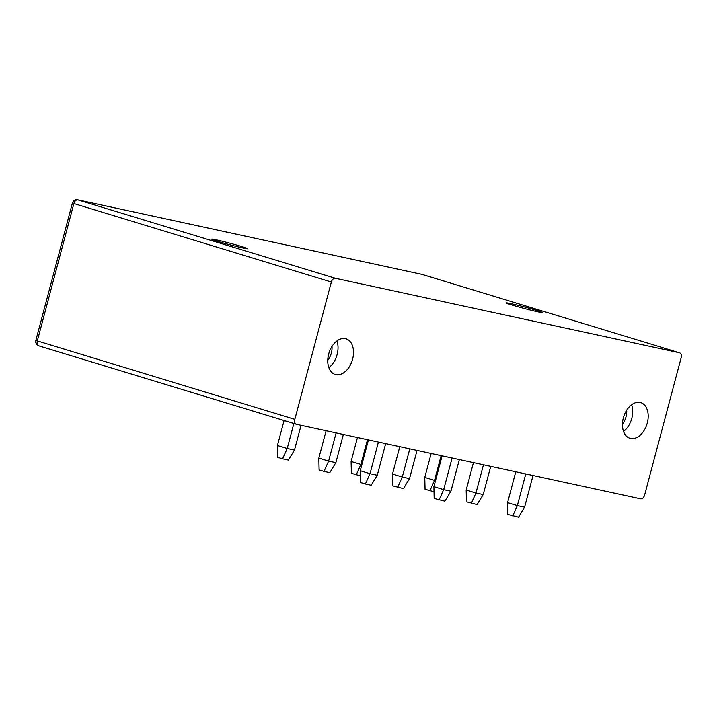 <?xml version="1.0" encoding="UTF-8"?>
<svg xmlns="http://www.w3.org/2000/svg" width="717" height="717" viewBox="0 0 717 717"><rect width="100%" height="100%" fill="white"/><g stroke="black" fill="none" stroke-linecap="round" stroke-linejoin="round"><path stroke-width="1.08" d="M335.413 278.295L77.911 199.882A4.517 2.958 -73.1 0 0 73.851 203.619L37.311 340.933L294.821 419.337A4.517 2.958 106.9 0 0 296.399 424.285A4.517 2.958 106.9 0 0 296.56 424.33L640.55 498.799A4.517 2.958 106.9 0 0 644.61 495.071L681.15 357.756A4.517 2.958 106.9 0 0 679.564 352.809A4.517 2.958 106.9 0 0 679.411 352.764L335.413 278.295A4.517 2.958 106.9 0 0 331.353 282.023L72.39 203.081L35.85 340.396A4.517 4.517 0 0 0 38.897 345.881L38.897 345.881A4.517 2.958 106.9 0 0 39.05 345.917L296.255 424.231M294.821 419.337L331.353 282.023M623.36 417.859A18.624 12.216 -73.1 0 1 640.756 402.631A18.624 12.216 -73.1 0 1 647.29 423.039A18.624 12.216 -73.1 0 1 629.902 438.257A18.624 12.216 -73.1 0 1 623.36 417.859M352.603 359.235A18.624 12.216 106.9 0 0 346.069 338.827A18.624 12.216 106.9 0 0 328.673 354.055A18.624 12.216 106.9 0 0 335.215 374.462A18.624 12.216 106.9 0 0 352.603 359.235M336.963 340.942A18.624 12.216 -73.1 0 1 337.124 354.521A18.624 12.216 -73.1 0 1 328.834 367.642M332.016 346.392A14.394 9.438 -73.1 0 1 331.344 353.006A14.394 9.438 -73.1 0 1 327.759 360.355M241.647 246.523A18.624 0.762 14.9 0 0 222.404 241.279A18.624 0.762 14.9 0 0 211.685 239.137A18.624 0.762 14.9 0 0 217.726 241.342A18.624 0.762 14.9 0 0 236.968 246.585A18.624 0.762 14.9 0 0 247.688 248.718A18.624 0.762 14.9 0 0 241.647 246.523M512.413 305.137A18.624 0.762 -165.1 0 1 506.372 302.941A18.624 0.762 -165.1 0 1 517.091 305.075A18.624 0.762 -165.1 0 1 536.334 310.318A18.624 0.762 -165.1 0 1 542.375 312.513A18.624 0.762 -165.1 0 1 531.656 310.38A18.624 0.762 -165.1 0 1 512.413 305.137M626.703 410.196A14.394 9.438 -73.1 0 1 626.031 416.801A14.394 9.438 -73.1 0 1 622.446 424.15M631.65 404.738A18.624 12.216 -73.1 0 1 631.811 418.325A18.624 12.216 -73.1 0 1 623.521 431.437M368.439 439.888L360.23 470.728L370.008 473.704L378.433 442.048M326.118 430.729L318.832 458.118L328.61 461.103L336.121 432.889M284.084 420.538L277.434 445.517L287.212 448.492L293.862 423.514M360.23 470.728L360.499 482.523L365.392 484.011L370.008 473.704L377.259 475.272L385.683 443.626M318.832 458.118L319.101 469.922L323.994 471.41L328.61 461.103L335.861 462.671L343.371 434.466M277.434 445.517L277.712 457.312L282.597 458.808L287.212 448.492L294.472 450.061L301.059 425.298M365.392 484.011L371.191 485.266L377.259 475.272M323.994 471.41L329.793 472.664L335.861 462.671M282.597 458.808L288.395 460.063L294.472 450.061M357.478 437.513L351.106 461.47L360.884 464.446L367.48 439.682M399.79 446.682L392.504 474.071L402.282 477.047L409.792 448.842M442.111 455.842L433.902 486.673L443.68 489.657L452.104 458.002M351.106 461.47L351.384 473.265L356.268 474.753L360.884 464.446L361.843 464.652M356.268 474.753L360.346 475.64M392.504 474.071L392.773 485.866L403.465 488.618L409.532 478.615L417.043 450.41M433.902 486.673L434.17 498.476L444.863 501.219L450.93 491.226L459.355 459.57M397.666 487.363L402.282 477.047L409.532 478.615M439.064 499.964L443.68 489.657L450.93 491.226M431.15 453.467L424.778 477.414L434.556 480.39L441.152 455.627M473.462 462.626L466.175 490.025L475.954 493L483.464 464.795M515.783 471.786L507.573 502.626L517.351 505.602L525.776 473.955M424.778 477.414L425.056 489.218L429.94 490.706L434.556 480.39L435.515 480.605M429.94 490.706L434.018 491.584M466.175 490.025L466.444 501.819L477.137 504.562L483.204 494.569L490.715 466.364M507.573 502.626L507.842 514.421L518.534 517.172L524.602 507.17L533.027 475.523M471.338 503.307L475.954 493L483.204 494.569M512.736 515.917L517.351 505.602L524.602 507.17M422.214 274.45A4.517 2.958 106.9 0 0 422.062 274.396A4.517 2.958 106.9 0 0 421.901 274.36L679.411 352.764M35.85 340.396L37.311 340.933A4.517 2.958 106.9 0 0 38.897 345.881L296.399 424.285M421.488 274.27A4.517 3.406 102.2 0 1 421.704 274.306A4.517 3.406 102.2 0 1 421.901 274.36L77.911 199.882A4.517 3.406 -77.8 0 0 77.705 199.828A4.517 4.517 0 0 0 72.39 203.081M77.705 199.828L421.704 274.306A4.517 4.517 0 0 1 422.062 274.396L679.564 352.809"/></g></svg>
